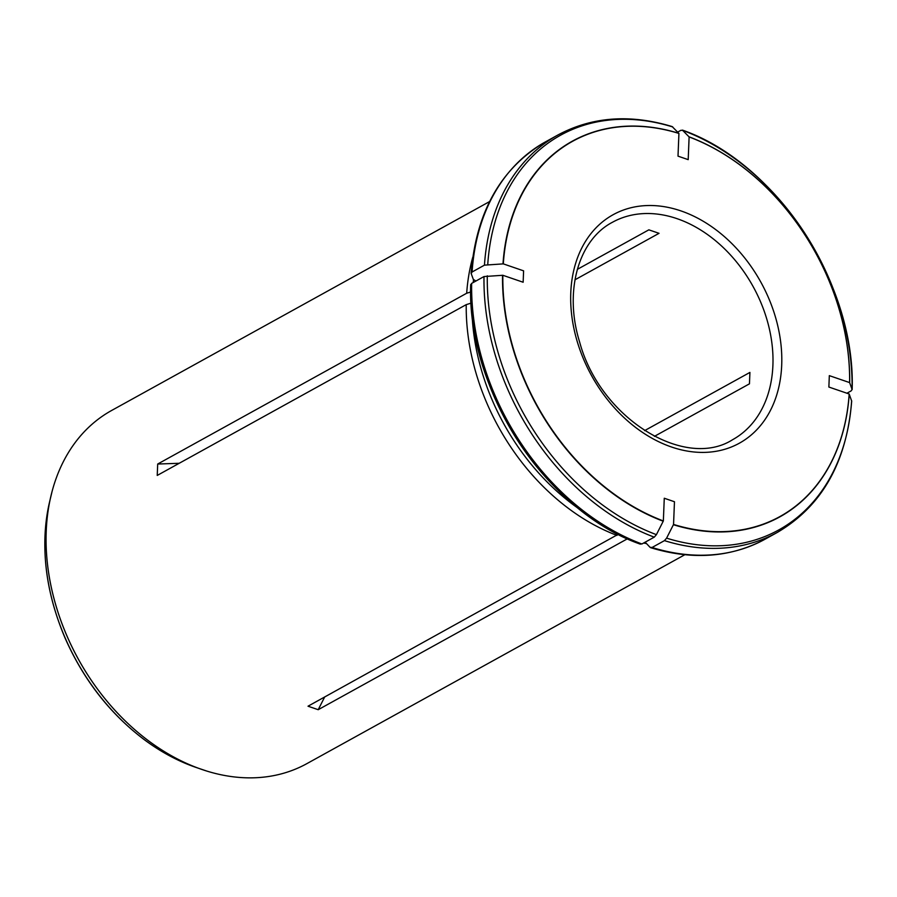 <?xml version="1.0" encoding="UTF-8"?>
<svg xmlns="http://www.w3.org/2000/svg" width="897" height="897" viewBox="0 0 897 897"><rect width="100%" height="100%" fill="white"/><g stroke="black" fill="none" stroke-linecap="round" stroke-linejoin="round"><path stroke-width="1.35" d="M577.32 269.369L648.845 229.834L659.037 233.321L574.966 279.797M644.562 430.65L749.914 372.423L749.455 383.826L654.384 436.368M849.167 393.996A214.361 158.803 61.1 0 1 673.546 524.442L674.466 501.737L664.273 498.239L663.354 520.944A214.361 158.803 61.1 0 1 502.847 275.278L523.142 282.241L523.601 270.838L503.307 263.875A214.361 158.803 61.1 0 1 678.928 133.44L678.009 156.145L688.201 159.644L689.109 136.938A214.361 158.803 61.1 0 1 849.616 382.593L829.321 375.641L828.873 387.044L849.167 393.996L851.69 401.105C846.656 462.415 821.899 506.177 777.396 532.381L765.029 539.22A226.986 168.154 -118.9 0 1 652.074 547.473L650.033 547.293L645.526 542.55M489.605 201.556L111.677 410.445A201.769 149.474 61.1 0 0 52.127 491.253A201.769 149.474 61.1 0 0 196.858 767.653A201.769 149.474 61.1 0 0 201.948 769.48A201.769 149.474 61.1 0 0 206.781 771.061A201.769 149.474 61.1 0 0 306.886 763.627L684.815 554.738M618.179 534.309L308.019 706.208L318.211 709.695L324.658 697.014M617.013 535.419A201.769 149.474 -118.9 0 1 466.227 304.644L157.233 475.432L157.693 464.029L179.209 463.289M470.667 291.996L466.687 293.241L157.693 464.029M466.687 293.241A201.769 149.474 -118.9 0 1 472.764 257.271M646.468 543.548A201.769 149.474 -118.9 0 1 643.62 543.021M628.674 539.366A201.769 149.474 -118.9 0 1 627.205 538.918L318.211 709.695M849.616 382.593L852.15 389.657C855.884 284.181 776.757 162.996 682.426 130.099M689.109 136.938L682.415 130.099M677.661 132.094L680.935 130.289L682.976 130.469A225.506 167.055 61.1 0 1 852.083 389.309L851.186 390.868L846.914 393.234M473.19 282.533A199.874 148.072 -118.9 0 1 473.538 279.752M678.928 133.44L672.156 126.578C630.143 113.885 592.031 116.711 557.788 135.055A226.986 168.154 61.1 0 0 484.458 265.153L472.091 271.993L471.183 273.563L473.313 279.382L475.903 281.041M503.307 263.875L484.458 265.153M579.641 509.328A199.874 148.072 -118.9 0 1 472.102 314.769M471.912 302.872L466.227 304.644M502.847 275.278L483.999 276.556L471.631 283.396L470.734 284.966A225.506 167.055 -118.9 0 0 639.841 543.806L641.882 543.986A226.986 168.154 -118.9 0 1 471.631 283.396M663.354 520.944L656.413 534.646L654.261 537.146L641.882 543.986M673.546 524.442L666.594 538.144L664.453 540.633L652.074 547.473M765.029 539.22C730.786 557.553 692.675 560.378 650.673 547.697L650.033 547.293M677.044 218.666A124.212 92.021 61.1 0 0 612.438 222.277C578.632 239.813 563.641 291.065 579.664 342.149C600.228 418.462 684.882 470.196 732.614 439.698A124.212 92.021 61.1 0 0 768.583 325.622A124.212 92.021 61.1 0 0 677.044 218.666M680.98 210.918A130.514 96.685 61.1 0 0 582.523 356.636A130.514 96.685 61.1 0 0 765.208 419.269A130.514 96.685 61.1 0 0 680.98 210.918M849.683 382.727A214.596 158.971 61.1 0 0 688.997 136.793M678.805 133.305A214.596 158.971 61.1 0 0 502.993 263.886M472.091 271.993A226.986 168.154 -118.9 0 1 545.421 141.894C500.918 168.098 476.161 211.86 471.127 273.159M672.784 126.97A225.506 167.055 61.1 0 0 487.755 264.413M502.533 275.289A214.596 158.971 61.1 0 0 663.219 521.224M483.999 276.556A226.986 168.154 61.1 0 0 654.261 537.146M487.295 275.816A225.506 167.055 61.1 0 0 656.413 534.646M673.412 524.723A214.596 158.971 61.1 0 0 849.224 394.131M664.453 540.633A226.986 168.154 61.1 0 0 777.396 532.381M666.594 538.144A225.506 167.055 61.1 0 0 851.634 400.712M204.023 770.175A201.724 149.44 -118.9 0 1 201.903 769.469A201.724 149.44 -118.9 0 1 201.197 769.222A201.724 149.44 -118.9 0 1 50.714 496.96A201.724 149.44 -118.9 0 1 51.409 494.056M206.781 771.061L195.445 767.227A195.849 145.079 -118.9 0 1 49.346 502.892L52.127 491.253M557.788 135.055L545.421 141.894M470.667 284.618C466.933 390.083 546.06 511.279 640.391 544.176M195.445 767.227C177.673 761.015 160.552 751.787 144.103 739.543C109.737 713.485 83.343 679.545 64.932 637.722C45.22 590.932 40.029 545.981 49.346 502.892"/></g></svg>
